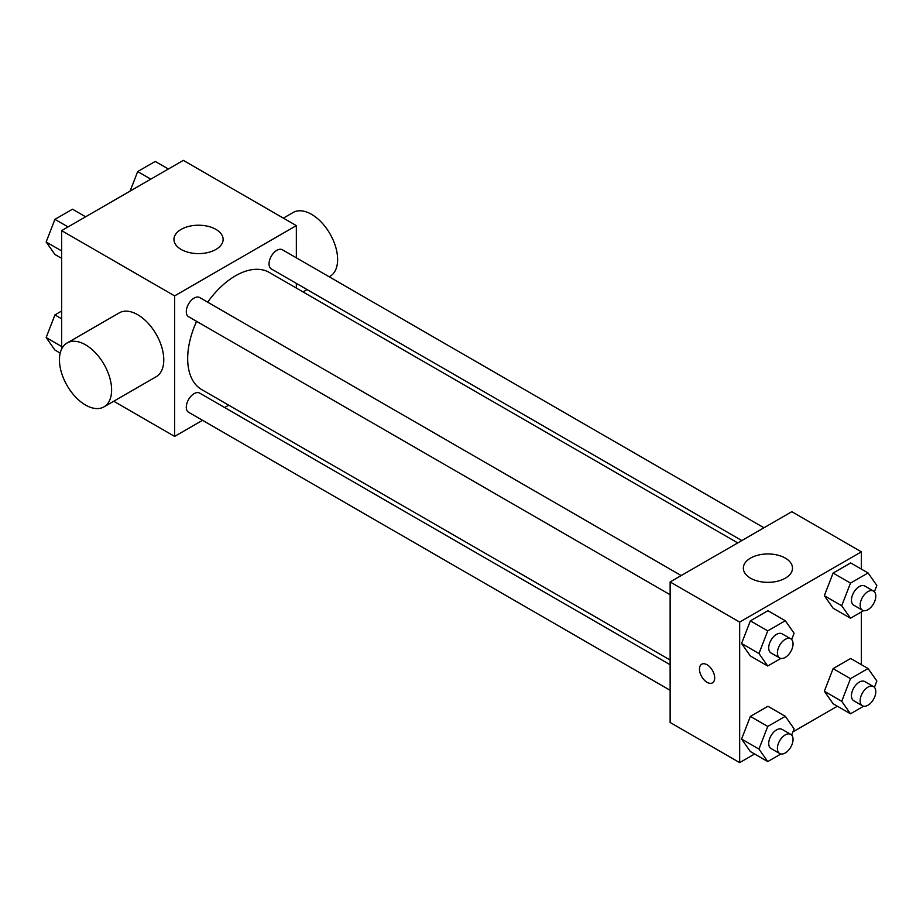 <?xml version="1.0" encoding="UTF-8"?>
<svg xmlns="http://www.w3.org/2000/svg" width="923" height="923" viewBox="0 0 923 923"><rect width="100%" height="100%" fill="white"/><g stroke="black" fill="none" stroke-linecap="round" stroke-linejoin="round"><path stroke-width="1.38" d="M61.633 349.09L61.633 230.635L183.331 160.371L296.341 225.616L296.341 257.805M202.518 420.311L174.632 436.406L113.725 401.24M228.719 405.185L224.647 407.539M196.599 321.342A67.61 39.043 120 0 0 187.681 358.62A67.61 39.043 120 0 0 201.676 389.564L670.133 660.026M737.742 542.909L269.297 272.458A67.61 39.043 120 0 0 207.663 302.179M296.341 283.361L296.341 288.068M174.632 436.406L174.632 295.879L296.341 225.616M763.944 527.783L282.392 249.764A11.064 6.392 120 0 0 273.866 252.729A11.064 6.392 120 0 0 269.043 263.863A11.064 6.392 120 0 0 271.327 268.928L741.815 540.555M670.133 664.733L199.645 393.094A11.064 6.392 120 0 0 191.119 396.059A11.064 6.392 120 0 0 186.284 407.193A11.064 6.392 120 0 0 188.58 412.258L670.133 690.289M670.133 594.724L188.58 316.704A11.064 6.392 -60 0 1 188.58 303.932A11.064 6.392 -60 0 1 199.645 297.541L681.197 575.56M174.632 295.879L61.633 230.635M181.15 249.452A24.586 14.191 180 0 1 173.951 239.415A24.586 14.191 180 0 1 198.537 225.224A24.586 14.191 180 0 1 223.124 239.415A24.586 14.191 180 0 1 207.952 252.533A24.586 14.191 180 0 1 181.15 249.452M67.091 342.987L119.252 312.874A36.885 21.298 60 0 1 147.668 322.75A36.885 21.298 60 0 1 163.775 359.866A36.885 21.298 60 0 1 156.137 376.757L103.976 406.87A36.885 21.298 60 0 1 67.091 385.572A36.885 21.298 60 0 1 67.091 342.987A36.885 21.298 60 0 1 95.519 352.863A36.885 21.298 60 0 1 111.614 389.979A36.885 21.298 60 0 1 103.976 406.87M329.246 276.808L329.984 276.381A36.885 21.298 -120 0 0 329.984 233.796A36.885 21.298 -120 0 0 293.11 212.498L283.361 218.128M754.622 753.999L739.669 762.629L670.133 722.478L670.133 581.952L791.83 511.688L861.367 551.839L861.367 569.099M837.38 706.222L792.892 731.904M833.111 608.199L824.331 595.704L833.111 573.068L850.683 562.926L833.111 573.068L824.331 595.704L833.111 608.199L850.498 618.237L841.718 605.742L850.498 583.105L868.07 572.964L876.85 585.459L874.404 591.758M750.364 751.541L741.573 739.046L750.364 716.41L767.924 706.268L750.364 716.41L741.573 739.046L750.364 751.541L767.74 761.579L758.96 749.084L767.74 726.447L785.311 716.306L794.092 728.801L791.646 735.1M861.367 611.961L861.367 664.652M739.669 762.629L739.669 622.102L861.367 551.839M833.111 703.753L824.331 691.258L833.111 668.621L850.683 658.48L833.111 668.621L824.331 691.258L833.111 703.753L850.498 713.791L841.718 701.295L850.498 678.659L868.07 668.517L876.85 681.012L874.404 687.323M750.364 655.976L741.573 643.481L750.364 620.844L767.924 610.703L750.364 620.844L741.573 643.481L750.364 655.976L767.74 666.014L758.96 653.519L767.74 630.882L785.311 620.741L794.092 633.236L791.646 639.535M739.669 622.102L670.133 581.952M750.537 578.19A24.586 14.191 180 0 1 743.338 568.153A24.586 14.191 180 0 1 767.924 553.95A24.586 14.191 180 0 1 792.511 568.153A24.586 14.191 180 0 1 777.328 581.259A24.586 14.191 180 0 1 750.537 578.19M714.679 677.932A10.753 6.207 60 0 1 712.452 682.858A10.753 6.207 60 0 1 701.699 676.651A10.753 6.207 60 0 1 701.699 664.225A10.753 6.207 60 0 1 709.983 667.11A10.753 6.207 60 0 1 714.679 677.932M712.452 682.858A10.753 6.207 60 0 1 701.699 676.64A10.753 6.207 60 0 1 701.699 664.225M780.893 658.422L767.74 666.014M790.757 638.82L782.058 633.801A11.064 6.392 120 0 0 773.532 636.766A11.064 6.392 120 0 0 768.709 647.9A11.064 6.392 120 0 0 770.993 652.965L779.693 657.984A11.064 6.392 120 0 0 790.757 651.592A11.064 6.392 120 0 0 790.757 638.82A11.064 6.392 120 0 0 782.231 641.785A11.064 6.392 120 0 0 777.397 652.919A11.064 6.392 120 0 0 779.693 657.984M758.96 653.519L741.573 643.481M767.74 630.882L750.364 620.844M785.311 620.741L767.924 610.703M863.651 610.645L850.498 618.237M873.504 591.043L864.816 586.024A11.064 6.392 120 0 0 856.29 588.978A11.064 6.392 120 0 0 851.456 600.123A11.064 6.392 120 0 0 853.752 605.188L862.44 610.207A11.064 6.392 120 0 0 873.504 603.815A11.064 6.392 120 0 0 873.504 591.043A11.064 6.392 120 0 0 864.978 593.997A11.064 6.392 120 0 0 860.155 605.142A11.064 6.392 120 0 0 862.44 610.207M841.718 605.742L824.331 595.704M850.498 583.105L833.111 573.068M868.07 572.964L850.683 562.926M780.893 753.987L767.74 761.579M790.757 734.373L782.058 729.355A11.064 6.392 120 0 0 773.532 732.32A11.064 6.392 120 0 0 768.709 743.453A11.064 6.392 120 0 0 770.993 748.518L779.693 753.537A11.064 6.392 120 0 0 790.757 747.145A11.064 6.392 120 0 0 790.757 734.373A11.064 6.392 120 0 0 782.231 737.339A11.064 6.392 120 0 0 777.397 748.472A11.064 6.392 120 0 0 779.693 753.537M758.96 749.084L741.573 739.046M767.74 726.447L750.364 716.41M785.311 716.306L767.924 706.268M863.651 706.199L850.498 713.791M873.504 686.597L864.816 681.578A11.064 6.392 120 0 0 856.29 684.543A11.064 6.392 120 0 0 851.456 695.677A11.064 6.392 120 0 0 853.752 700.742L862.44 705.76A11.064 6.392 120 0 0 873.504 699.369A11.064 6.392 120 0 0 873.504 686.597A11.064 6.392 120 0 0 864.978 689.562A11.064 6.392 120 0 0 860.155 700.695A11.064 6.392 120 0 0 862.44 705.76M841.718 701.295L824.331 691.258M850.498 678.659L833.111 668.621M868.07 668.517L850.683 658.48M61.633 258.348L54.93 254.483L46.15 241.988L54.93 219.351L72.502 209.209L85.62 216.778M61.633 250.918L46.15 241.988M68.06 226.92L54.93 219.351M130.108 191.096L137.689 171.563L155.26 161.421L168.378 169.001M150.818 179.143L137.689 171.563M60.214 353.082L54.93 350.036L46.15 337.541L54.93 314.905L61.633 311.039M61.633 346.483L46.15 337.541M61.633 318.77L54.93 314.905M303.032 291.933L307.117 289.58"/></g></svg>
